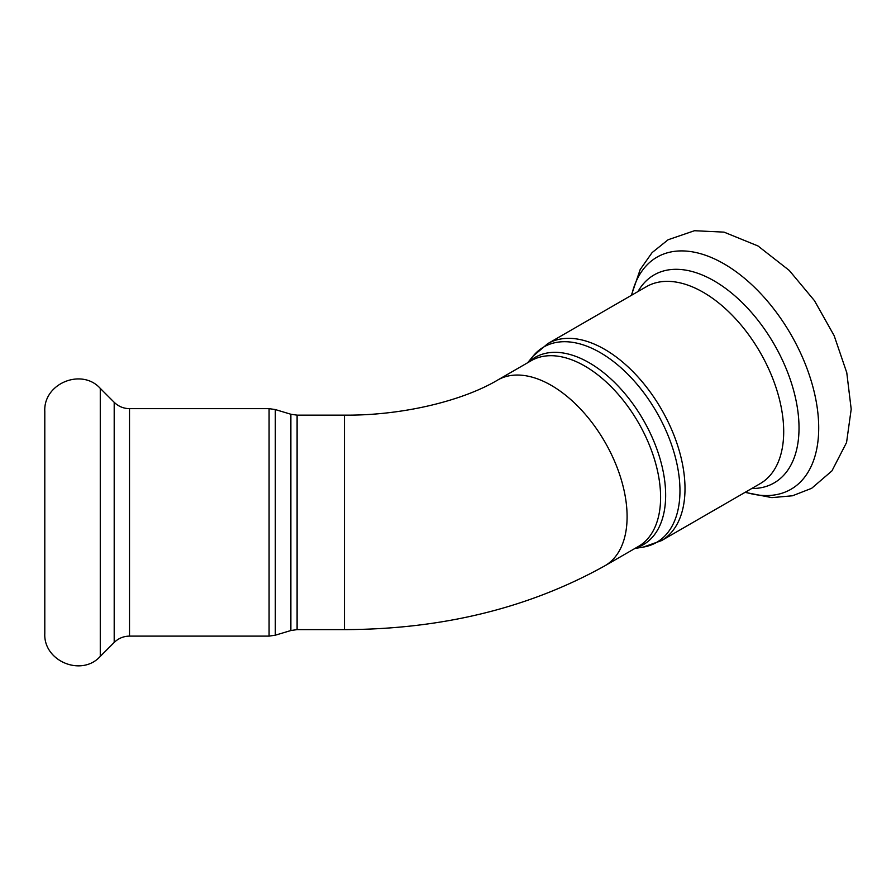 <?xml version="1.0" encoding="UTF-8"?>
<svg xmlns="http://www.w3.org/2000/svg" width="896" height="896" viewBox="0 0 896 896"><rect width="100%" height="100%" fill="white"/><g stroke="black" fill="none" stroke-linecap="round" stroke-linejoin="round"><path stroke-width="1.34" d="M44.8 586.477L44.8 411.365C43.299 383.533 81.659 367.651 100.274 388.382L100.274 656.387C81.659 677.118 43.299 661.237 44.8 633.405L44.8 586.477M44.8 578.659L44.8 424.906M290.875 584.819L290.875 414.243L297.102 415.15L297.102 629.619L290.875 630.526L290.875 584.819M290.875 414.243L275.307 409.562L275.307 635.197L290.875 630.526M297.102 415.15L344.478 415.15L344.478 629.619L297.102 629.619M275.307 635.197L269.08 636.115L269.08 408.654L275.307 409.562M269.08 636.115L129.517 636.115L129.517 408.654C123.57 408.565 118.462 406.448 114.195 402.304L100.274 388.382M129.517 636.115C123.57 636.205 118.462 638.31 114.195 642.454L114.195 402.304M635.779 547.96A108.147 62.44 -120 0 0 665.65 495.197A108.147 62.44 -120 0 0 613.782 381.651A108.147 62.44 -120 0 0 528.55 362.23M344.478 415.15C404.074 415.632 463.904 400.198 497.661 380.061L531.16 360.718A107.229 61.914 60 0 1 613.794 389.446A107.229 61.914 60 0 1 660.598 497.37A107.229 61.914 60 0 1 638.389 546.459L604.89 565.79C529.021 608.048 442.221 629.328 344.478 629.619M527.654 362.746L533.098 356.115A112.818 65.139 60 0 1 622.675 369.298A112.818 65.139 60 0 1 679.963 490.75A112.818 65.139 60 0 1 643.339 547.075L634.883 548.475M497.661 380.061A107.229 61.914 60 0 1 580.294 408.789A107.229 61.914 60 0 1 627.099 516.712A107.229 61.914 60 0 1 604.89 565.79M547.725 343.661L646.408 286.675A113.725 65.666 -120 0 1 734.048 317.15A113.725 65.666 -120 0 1 783.698 431.603A113.725 65.666 -120 0 1 760.144 483.661L661.45 540.646A113.725 65.666 -120 0 0 685.003 488.578A113.725 65.666 -120 0 0 635.365 374.125A113.725 65.666 -120 0 0 547.725 343.661L533.098 356.115M745.382 492.184A133.997 77.37 -120 0 0 818.709 427.941A133.997 77.37 -120 0 0 734.742 270.76A133.997 77.37 -120 0 0 631.658 295.198M751.71 488.533A120.075 69.328 -120 0 0 799.019 427.941A120.075 69.328 -120 0 0 733.421 294.594A120.075 69.328 -120 0 0 637.986 291.547M269.08 408.654L129.517 408.654M114.195 642.454L100.274 656.387M661.45 540.646L643.339 547.075M631.333 295.389L640.192 269.528L652.098 252.605L668.125 239.747L694.478 230.72L724.024 232.131L757.971 245.952L789.286 270.458L814.475 300.686L834.154 335.675L846.776 372.702L851.2 409.181L846.563 442.501L831.947 470.882L811.642 488.32L792.49 495.779L771.893 497.627L745.058 492.374"/></g></svg>
